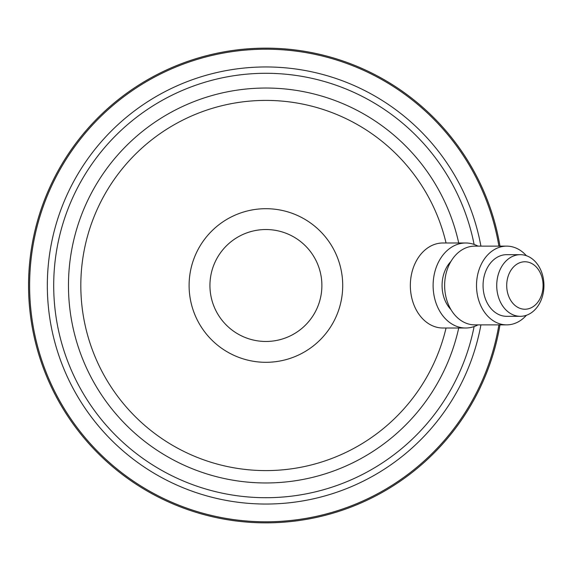 <?xml version="1.0" encoding="UTF-8"?>
<svg xmlns="http://www.w3.org/2000/svg" width="571" height="571" viewBox="0 0 571 571"><rect width="100%" height="100%" fill="white"/><g stroke="black" fill="none" stroke-linecap="round" stroke-linejoin="round"><path stroke-width="0.86" d="M509.132 273.652A23.739 18.186 90 0 0 515.82 306.07A23.739 18.186 90 0 0 540.651 297.348A23.739 18.186 90 0 0 533.964 264.93A23.739 18.186 90 0 0 509.132 273.652M540.794 300.881A30.82 23.611 -90 0 1 520.338 316.32A30.82 23.611 -90 0 1 499.875 270.119A30.82 23.611 -90 0 1 520.338 254.68A30.82 23.611 -90 0 1 540.794 300.881M477.977 324.87A42.511 32.568 -90 0 1 465.686 328.011A42.511 32.568 -90 0 1 437.465 264.287A42.511 32.568 -90 0 1 465.686 242.989A42.511 32.568 -90 0 1 477.977 246.13M465.686 328.011L442.91 328.011A42.511 32.568 -90 0 1 414.689 264.287A42.511 32.568 -90 0 1 442.91 242.989L465.686 242.989M450.919 309.546A30.82 23.611 -90 0 1 445.223 270.119A30.82 23.611 -90 0 1 450.919 261.454M526.391 315.292A39.37 30.156 -90 0 1 506.677 324.87A39.37 30.156 -90 0 1 480.539 265.85A39.37 30.156 -90 0 1 506.677 246.13A39.37 30.156 -90 0 1 526.391 255.708M506.677 324.87L474.794 324.87A39.37 30.156 -90 0 1 448.663 265.85A39.37 30.156 -90 0 1 474.794 246.13L506.677 246.13M520.338 316.32L506.677 316.32A30.82 23.611 -90 0 1 486.214 270.119A30.82 23.611 -90 0 1 506.677 254.68L520.338 254.68M264.694 341.458A55.972 55.972 0 0 0 321.873 286.713A55.972 55.972 0 0 0 267.121 229.542A55.972 55.972 0 0 0 209.95 284.287A55.972 55.972 0 0 0 264.694 341.458M265.908 48.142A237.358 237.358 0 0 1 499.982 246.13A237.358 237.358 0 0 0 265.908 48.142A237.358 237.358 0 0 0 28.55 285.5A237.358 237.358 0 0 0 265.908 522.858A237.358 237.358 0 0 0 499.982 324.87A237.358 237.358 0 0 1 265.908 522.858M265.908 49.206A236.294 236.294 0 0 1 498.904 246.13A236.294 236.294 0 0 0 265.908 49.206A236.294 236.294 0 0 0 29.613 285.5A236.294 236.294 0 0 0 265.908 521.794A236.294 236.294 0 0 0 498.904 324.87A236.294 236.294 0 0 1 265.908 521.794M262.995 341.401L260.269 341.187M480.918 324.87A218.586 218.586 0 0 1 47.329 285.5A218.586 218.586 0 0 1 480.918 246.13M458.72 328.011A197.438 197.438 0 0 1 68.47 285.5A197.438 197.438 0 0 1 458.72 242.989M474.101 326.569A212.205 212.205 0 0 1 53.703 285.5A212.205 212.205 0 0 1 474.101 244.431M446.051 328.011A185.09 185.09 0 0 1 80.818 285.5A185.09 185.09 0 0 1 446.051 242.989M265.908 208.693A76.807 76.807 0 0 1 342.714 285.5A76.807 76.807 0 0 1 265.908 362.307A76.807 76.807 0 0 1 189.101 285.5A76.807 76.807 0 0 1 265.908 208.693"/></g></svg>
